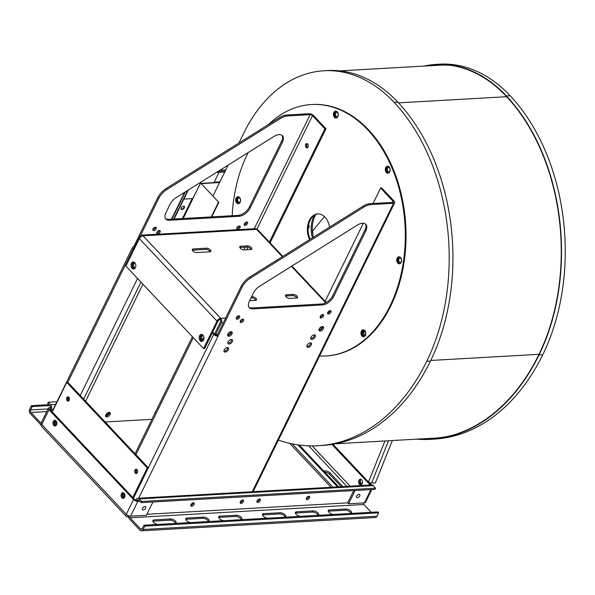 <?xml version="1.0" encoding="UTF-8"?>
<svg xmlns="http://www.w3.org/2000/svg" width="595" height="595" viewBox="0 0 595 595"><rect width="100%" height="100%" fill="white"/><g stroke="black" fill="none" stroke-linecap="round" stroke-linejoin="round"><path stroke-width="0.89" d="M282.328 256.683L256.616 229.365A3.325 1.867 -43.3 0 1 257.739 229.737L282.818 256.378M325.115 301.315L363.352 223.274M373.043 203.483L380.614 188.035L381.707 187.975L394.098 201.14A3.325 1.532 -153.9 0 1 394.671 202.739A3.325 1.532 -153.9 0 1 393.57 203.282L371.027 204.561A14.102 7.928 136.7 0 0 363.813 207.142L250.554 278.014A14.102 7.928 136.7 0 0 242.031 287.259L218.038 336.235A3.325 1.532 -153.9 0 1 213.739 334.368L212.311 332.85L204.635 348.514L203.542 348.573L125.887 266.069L139.349 238.602A3.325 1.867 -43.3 0 1 143.06 235.813A3.325 2.283 -93.3 0 0 141.573 235.144A3.325 2.283 -93.3 0 0 139.877 236.46L134.284 247.87L134.626 248.234M269.386 242.106L324.885 128.825L312.494 115.661A1.815 0.833 26.1 0 0 310.151 114.649L287.608 115.928A14.102 7.928 136.7 0 0 280.394 118.509L167.136 189.381A14.102 7.928 -43.3 0 0 158.612 198.626L140.48 235.635M308.098 147.017A2.142 1.473 86.7 0 1 307.005 147.865A2.142 1.473 86.7 0 1 305.413 145.812A2.142 1.473 86.7 0 1 306.76 143.588A2.142 1.473 86.7 0 1 308.158 144.734A2.142 1.473 86.7 0 1 308.098 147.017M380.614 188.035L392.998 201.199A1.815 0.833 -153.9 0 1 393.317 202.077A1.815 0.833 -153.9 0 1 392.715 202.367L370.164 203.646A14.102 7.928 136.7 0 0 362.957 206.234L249.699 277.099A14.102 7.928 136.7 0 0 241.168 286.344L217.175 335.327A1.815 0.833 -153.9 0 1 214.832 334.308L212.705 332.047M270.093 242.849L325.978 128.765L324.885 128.825M209.864 251.834L196.714 252.578A3.02 1.391 26.1 0 1 193.509 251.484A3.02 1.391 26.1 0 1 192.282 249.431A3.02 1.391 26.1 0 1 193.286 248.941L206.443 248.189A3.02 1.391 26.1 0 1 209.641 249.283A3.02 1.391 26.1 0 1 210.868 251.343A3.02 1.391 26.1 0 1 209.864 251.834M251.581 296.756L252.116 296.726A3.02 1.391 26.1 0 1 255.322 297.812A3.02 1.391 26.1 0 1 256.542 299.873A3.02 1.391 26.1 0 1 255.545 300.363L249.655 300.698M286.463 294.77L293.038 294.399A3.02 1.391 26.1 0 1 296.243 295.492A3.02 1.391 26.1 0 1 297.47 297.545A3.02 1.391 26.1 0 1 296.466 298.036L289.891 298.415A3.02 1.391 26.1 0 1 286.686 297.322A3.02 1.391 26.1 0 1 285.466 295.261A3.02 1.391 26.1 0 1 286.463 294.77L285.875 295.975L292.45 295.603L293.038 294.399M240.789 246.241L247.364 245.869A3.02 1.391 26.1 0 1 250.562 246.955A3.02 1.391 26.1 0 1 251.789 249.015A3.02 1.391 26.1 0 1 250.785 249.506L244.21 249.878A3.02 1.391 26.1 0 1 241.012 248.792A3.02 1.391 26.1 0 1 239.785 246.732A3.02 1.391 26.1 0 1 240.789 246.241L240.194 247.446L246.776 247.066L247.364 245.869M319.582 356.011A125.924 86.52 -93.3 0 0 325.77 355.981A125.924 86.52 -93.3 0 0 390 306.09A125.924 86.52 -93.3 0 0 393.637 171.992A125.924 86.52 -93.3 0 0 311.483 104.534A125.924 86.52 -93.3 0 0 268.62 124.429M248.189 152.558A125.924 86.52 -93.3 0 0 232.176 215.725M325.978 128.765L313.587 115.601A3.325 1.532 26.1 0 0 309.296 113.734L286.753 115.013A14.102 7.928 136.7 0 0 279.538 117.602L166.28 188.466L167.136 189.381M240.105 202.322A3.525 2.425 -93.3 0 0 240.201 198.566A3.525 2.425 -93.3 0 0 237.903 196.677A3.525 2.425 -93.3 0 0 235.687 200.337A3.525 2.425 -93.3 0 0 238.305 203.721A3.525 2.425 -93.3 0 0 240.105 202.322M365.389 335.439A3.525 2.425 -93.3 0 0 365.486 331.683A3.525 2.425 -93.3 0 0 363.188 329.794A3.525 2.425 -93.3 0 0 360.972 333.453A3.525 2.425 -93.3 0 0 363.59 336.829A3.525 2.425 -93.3 0 0 365.389 335.439M401.149 262.432A3.525 2.425 -93.3 0 0 401.253 258.684A3.525 2.425 -93.3 0 0 398.947 256.795A3.525 2.425 -93.3 0 0 396.731 260.446A3.525 2.425 -93.3 0 0 399.349 263.83A3.525 2.425 -93.3 0 0 401.149 262.432M389.74 171.829A3.525 2.425 -93.3 0 0 389.844 168.073A3.525 2.425 -93.3 0 0 387.546 166.184A3.525 2.425 -93.3 0 0 385.322 169.843A3.525 2.425 -93.3 0 0 387.94 173.227A3.525 2.425 -93.3 0 0 389.74 171.829M337.848 116.694A3.525 2.425 -93.3 0 0 337.953 112.938A3.525 2.425 -93.3 0 0 335.647 111.049A3.525 2.425 -93.3 0 0 333.431 114.709A3.525 2.425 -93.3 0 0 336.049 118.085A3.525 2.425 -93.3 0 0 337.848 116.694M329.578 227.112A16.37 11.245 -93.3 0 0 317.7 213.91A16.37 11.245 -93.3 0 0 308.336 222.954A16.37 11.245 -93.3 0 0 309.66 239.584M336.019 111.064A3.525 2.425 -93.3 0 0 334.159 114.664A3.525 2.425 -93.3 0 0 336.413 118.026M337.908 115.936A2.343 1.607 -93.3 0 0 337.975 113.444A2.343 1.607 -93.3 0 0 336.45 112.187A2.343 1.607 -93.3 0 0 334.97 114.619A2.343 1.607 -93.3 0 0 336.711 116.865A2.343 1.607 -93.3 0 0 337.908 115.936M387.91 166.206A3.525 2.425 -93.3 0 0 386.058 169.798A3.525 2.425 -93.3 0 0 388.304 173.167M389.799 171.077A2.343 1.607 -93.3 0 0 389.866 168.578A2.343 1.607 -93.3 0 0 388.342 167.329A2.343 1.607 -93.3 0 0 386.869 169.754A2.343 1.607 -93.3 0 0 388.609 172A2.343 1.607 -93.3 0 0 389.799 171.077M399.319 256.809A3.525 2.425 -93.3 0 0 397.46 260.409A3.525 2.425 -93.3 0 0 399.714 263.771M401.209 261.681A2.343 1.607 -93.3 0 0 401.275 259.189A2.343 1.607 -93.3 0 0 399.751 257.933A2.343 1.607 -93.3 0 0 398.271 260.365A2.343 1.607 -93.3 0 0 400.011 262.611A2.343 1.607 -93.3 0 0 401.209 261.681M363.552 329.808A3.525 2.425 -93.3 0 0 361.701 333.408A3.525 2.425 -93.3 0 0 363.954 336.77M365.449 334.68A2.343 1.607 -93.3 0 0 365.516 332.188A2.343 1.607 -93.3 0 0 363.984 330.932A2.343 1.607 -93.3 0 0 362.511 333.364A2.343 1.607 -93.3 0 0 364.252 335.61A2.343 1.607 -93.3 0 0 365.449 334.68M238.275 196.7A3.525 2.425 -93.3 0 0 236.416 200.292A3.525 2.425 -93.3 0 0 238.669 203.661M240.164 201.571A2.343 1.607 -93.3 0 0 240.231 199.072A2.343 1.607 -93.3 0 0 238.699 197.815A2.343 1.607 -93.3 0 0 237.226 200.247A2.343 1.607 -93.3 0 0 238.967 202.493A2.343 1.607 -93.3 0 0 240.164 201.571M325.77 355.981L326.499 355.936A125.924 86.52 -93.3 0 0 390.729 306.046A125.924 86.52 -93.3 0 0 394.366 171.948A125.924 86.52 -93.3 0 0 312.211 104.489L311.483 104.534M278.371 440.144A213.114 146.429 -93.3 0 0 318.042 445.722A213.114 146.429 -93.3 0 0 426.719 361.321A185.06 127.152 -93.3 0 0 394.113 102.333A156.954 107.844 -93.3 0 0 323.911 70.768A156.954 107.844 -93.3 0 0 243.853 132.953L238.93 143.008M228.086 165.135L212.928 196.082M238.922 197.83A2.343 1.607 -93.3 0 0 237.665 200.225A2.343 1.607 -93.3 0 0 239.183 202.464M364.207 330.939A2.343 1.607 -93.3 0 0 362.95 333.334A2.343 1.607 -93.3 0 0 364.467 335.573M399.966 257.94A2.343 1.607 -93.3 0 0 398.71 260.335A2.343 1.607 -93.3 0 0 400.234 262.574M388.565 167.336A2.343 1.607 -93.3 0 0 387.308 169.731A2.343 1.607 -93.3 0 0 388.825 171.97M336.666 112.195A2.343 1.607 -93.3 0 0 335.409 114.597A2.343 1.607 -93.3 0 0 336.934 116.828M416.522 439.17A213.114 146.429 -93.3 0 0 430.363 439.341L434.09 439.125A213.114 146.429 -93.3 0 0 542.766 354.732A185.06 127.152 -93.3 0 0 510.16 95.743A156.954 107.844 -93.3 0 0 439.958 64.178L436.232 64.386A156.954 107.844 -93.3 0 0 424.109 66.09M318.065 213.903A16.37 11.245 -93.3 0 0 310.233 239.22M307.109 143.886A2.849 1.956 -93.3 0 0 307.317 147.53M318.042 445.722L321.769 445.506A213.114 146.429 -93.3 0 0 430.445 361.113A185.06 127.152 -93.3 0 0 397.839 102.124A156.954 107.844 -93.3 0 0 327.637 70.56L323.911 70.768M451.501 65.495A155.95 107.152 -93.3 0 0 439.571 65.205L339.871 70.872M431.94 438.887A212.765 146.184 86.7 0 1 422.554 438.827M430.148 65.74A156.552 107.561 86.7 0 1 437.898 64.714M335.506 443.773L433.547 438.203A212.162 145.775 -93.3 0 0 450.199 435.852M426.86 65.933A156.552 107.561 86.7 0 1 436.254 64.788A156.552 107.561 86.7 0 1 506.278 96.271A184.658 126.876 86.7 0 1 538.817 354.702A212.765 146.184 86.7 0 1 430.297 438.998A212.765 146.184 86.7 0 1 419.267 439.013M430.363 439.341A213.114 146.429 -93.3 0 0 539.04 354.94A185.06 127.152 -93.3 0 0 506.434 95.951A156.954 107.844 -93.3 0 0 436.232 64.386M219.064 172.275L213.999 182.613L200.954 183.357L218.826 202.345L211.701 216.885M307.541 147.679A2.142 1.473 86.7 0 1 306.507 145.745A2.142 1.473 86.7 0 1 307.317 143.715M203.542 348.573L216.996 321.107A3.325 1.867 136.7 0 1 220.708 318.318L143.06 235.813L256.616 229.365A3.325 2.283 -93.3 0 0 255.136 228.696L141.573 235.144M131.413 263.392A3.525 2.425 -93.3 0 0 131.309 267.148A3.525 2.425 -93.3 0 0 133.615 269.037A3.525 2.425 -93.3 0 0 135.831 265.377A3.525 2.425 -93.3 0 0 133.213 261.993A3.525 2.425 -93.3 0 0 131.413 263.392M199.533 335.766A3.525 2.425 -93.3 0 0 199.429 339.522A3.525 2.425 -93.3 0 0 201.727 341.411A3.525 2.425 -93.3 0 0 203.944 337.752A3.525 2.425 -93.3 0 0 201.326 334.368A3.525 2.425 -93.3 0 0 199.533 335.766M201.883 334.427A3.525 2.425 -93.3 0 0 200.627 335.706A3.525 2.425 -93.3 0 0 202.27 341.285M133.763 262.053A3.525 2.425 -93.3 0 0 132.506 263.332A3.525 2.425 -93.3 0 0 134.158 268.91M223.281 322.862L221.295 322.973A3.325 2.283 86.7 0 0 220.708 318.318L220.12 319.522A1.815 1.019 136.7 0 0 218.097 321.047L212.311 332.85M134.351 248.792L134.329 248.77A1.815 0.833 -153.9 0 1 134.016 247.892A1.815 0.833 -153.9 0 1 134.403 247.632M166.28 188.466A14.102 7.928 -43.3 0 0 157.749 197.711L133.756 246.694L134.485 247.461M133.756 246.694A3.325 1.532 26.1 0 0 132.655 247.23A3.325 1.532 26.1 0 0 133.228 248.829L67.837 382.317L66.737 382.384L52.256 411.941M133.957 249.603L133.228 248.829M133.466 498.223L148.341 467.856L67.837 382.317M202.85 335.015A2.849 1.956 -93.3 0 0 202.464 334.985A2.849 1.956 -93.3 0 0 200.671 337.938A2.849 1.956 -93.3 0 0 202.783 340.667A2.849 1.956 -93.3 0 0 203.163 340.593M134.73 262.648A2.849 1.956 -93.3 0 0 134.344 262.611A2.849 1.956 -93.3 0 0 132.893 263.741A2.849 1.956 -93.3 0 0 132.811 266.768A2.849 1.956 -93.3 0 0 134.671 268.293A2.849 1.956 -93.3 0 0 135.05 268.219M217.175 335.327L218.038 336.235L138.695 498.194M136.746 469.477A2.849 1.956 -93.3 0 0 136.709 469.537A2.849 1.956 -93.3 0 0 136.954 473.204M124.697 494.2A2.849 1.956 -93.3 0 0 124.838 496.699M202.94 335.111A2.849 1.956 -93.3 0 0 201.772 337.878A2.849 1.956 -93.3 0 0 203.245 340.489M68.626 397.103A2.849 1.956 -93.3 0 0 68.596 397.17A2.849 1.956 -93.3 0 0 68.842 400.829M56.577 421.825A2.849 1.956 -93.3 0 0 56.718 424.324M134.82 262.737A2.849 1.956 -93.3 0 0 133.994 263.674A2.849 1.956 -93.3 0 0 135.125 268.114M213.739 334.368L148.341 467.856L147.248 467.923L66.737 382.384M142.941 284.187L85.613 401.209M210.236 251.774A3.02 1.391 26.1 0 0 205.848 249.394L192.698 250.145A3.02 1.391 26.1 0 0 192.326 250.197M250.993 297.961L251.529 297.931L252.116 296.726M255.91 300.311A3.02 1.391 26.1 0 0 251.529 297.931M296.838 297.983A3.02 1.391 26.1 0 0 292.45 295.603M285.875 295.975A3.02 1.391 26.1 0 0 285.503 296.027M251.157 249.454A3.02 1.391 26.1 0 0 246.776 247.066M220.12 319.522A1.815 1.25 86.7 0 1 220.44 322.066L214.847 333.468L215.71 334.375L217.696 334.264M218.826 202.345L200.954 183.357M218.387 202.367L211.262 216.907M184.1 206.242A2.142 1.205 -43.3 0 1 183.23 208.376A2.142 1.205 -43.3 0 1 181.051 209.113M105.174 421.996L151.918 419.341M156.128 228.807A2.142 1.205 136.7 0 0 156.135 227.431A2.142 1.205 136.7 0 0 153.748 228.019A2.142 1.205 136.7 0 0 153.019 230.369A2.142 1.205 136.7 0 0 154.574 230.362A2.142 1.205 136.7 0 0 156.128 228.807M247.475 223.616A2.142 1.205 136.7 0 0 247.483 222.24A2.142 1.205 136.7 0 0 245.095 222.828A2.142 1.205 136.7 0 0 244.367 225.178A2.142 1.205 136.7 0 0 245.913 225.17A2.142 1.205 136.7 0 0 247.475 223.616M160.055 232.102A2.142 1.205 136.7 0 0 160.062 230.719A2.142 1.205 136.7 0 0 157.675 231.314A2.142 1.205 136.7 0 0 156.946 233.657A2.142 1.205 136.7 0 0 158.493 233.657A2.142 1.205 136.7 0 0 160.055 232.102M240.008 227.558A2.142 1.205 136.7 0 0 240.016 226.182A2.142 1.205 136.7 0 0 237.636 226.769A2.142 1.205 136.7 0 0 236.899 229.112A2.142 1.205 136.7 0 0 238.454 229.112A2.142 1.205 136.7 0 0 240.008 227.558M282.417 142.25A10.07 5.667 136.7 0 0 282.447 135.757A10.07 5.667 136.7 0 0 273.893 136.478L176.157 197.629A10.07 5.667 136.7 0 0 170.066 204.234L165.953 212.638A10.07 5.667 136.7 0 0 165.923 219.124A10.07 5.667 136.7 0 0 169.33 220.254L239.041 216.29A10.07 5.667 136.7 0 0 250.287 207.841L282.417 142.25L281.561 141.335A10.07 5.667 136.7 0 0 281.978 135.348M156.106 410.781A2.849 1.599 136.7 0 0 154.968 413.116M110.045 414.537A2.849 1.599 136.7 0 0 110.053 412.699A2.849 1.599 136.7 0 0 106.884 413.488A2.849 1.599 136.7 0 0 105.91 416.604A2.849 1.599 136.7 0 0 107.97 416.597A2.849 1.599 136.7 0 0 110.045 414.537M152.818 229.7A2.142 1.205 136.7 0 0 155.273 227.9A2.142 1.205 136.7 0 0 155.481 227.186M244.166 224.508A2.142 1.205 136.7 0 0 246.62 222.709A2.142 1.205 136.7 0 0 246.828 222.002M156.738 232.987A2.142 1.205 136.7 0 0 159.2 231.187A2.142 1.205 136.7 0 0 159.408 230.481M236.698 228.443A2.142 1.205 136.7 0 0 239.153 226.65A2.142 1.205 136.7 0 0 239.361 225.936M165.544 218.625A10.07 5.667 136.7 0 0 168.467 219.339L238.186 215.383A10.07 5.667 136.7 0 0 249.431 206.934L281.561 141.335M105.642 415.994A2.849 1.599 136.7 0 0 109.19 413.622A2.849 1.599 136.7 0 0 109.458 412.402M132.767 497.48L147.248 467.923M69.228 400.294A2.142 1.473 -93.3 0 0 69.288 398.018A2.142 1.473 -93.3 0 0 67.897 396.865A2.142 1.473 -93.3 0 0 66.551 399.089A2.142 1.473 -93.3 0 0 68.135 401.142A2.142 1.473 -93.3 0 0 69.228 400.294M137.348 472.668A2.142 1.473 -93.3 0 0 137.408 470.385A2.142 1.473 -93.3 0 0 136.01 469.239A2.142 1.473 -93.3 0 0 134.663 471.463A2.142 1.473 -93.3 0 0 136.255 473.516A2.142 1.473 -93.3 0 0 137.348 472.668M124.177 493.337A2.142 1.473 -93.3 0 0 122.86 495.561A2.142 1.473 -93.3 0 0 124.422 497.613M56.064 420.963A2.142 1.473 -93.3 0 0 54.74 423.186A2.142 1.473 -93.3 0 0 56.302 425.239M243.474 320.735A2.142 1.205 136.7 0 0 243.481 319.351A2.142 1.205 136.7 0 0 241.094 319.946A2.142 1.205 136.7 0 0 240.365 322.289A2.142 1.205 136.7 0 0 241.912 322.289A2.142 1.205 136.7 0 0 243.474 320.735M330.894 312.249A2.142 1.205 136.7 0 0 330.902 310.873A2.142 1.205 136.7 0 0 328.514 311.46A2.142 1.205 136.7 0 0 327.786 313.81A2.142 1.205 136.7 0 0 329.333 313.803A2.142 1.205 136.7 0 0 330.894 312.249M323.427 316.19A2.142 1.205 136.7 0 0 323.435 314.815A2.142 1.205 136.7 0 0 321.055 315.402A2.142 1.205 136.7 0 0 320.318 317.745A2.142 1.205 136.7 0 0 321.873 317.745A2.142 1.205 136.7 0 0 323.427 316.19M239.547 317.44A2.142 1.205 136.7 0 0 239.554 316.064A2.142 1.205 136.7 0 0 237.167 316.652A2.142 1.205 136.7 0 0 236.438 319.002A2.142 1.205 136.7 0 0 237.985 318.994A2.142 1.205 136.7 0 0 239.547 317.44M311.252 344.988A2.849 1.599 136.7 0 0 311.259 343.159A2.849 1.599 136.7 0 0 308.091 343.947A2.849 1.599 136.7 0 0 307.117 347.056A2.849 1.599 136.7 0 0 309.177 347.056A2.849 1.599 136.7 0 0 311.252 344.988M315.186 336.963A2.849 1.599 136.7 0 0 315.194 335.126A2.849 1.599 136.7 0 0 312.025 335.915A2.849 1.599 136.7 0 0 311.051 339.031A2.849 1.599 136.7 0 0 313.111 339.024A2.849 1.599 136.7 0 0 315.186 336.963M323.338 328.685A2.849 1.599 136.7 0 0 323.345 326.856A2.849 1.599 136.7 0 0 320.177 327.637A2.849 1.599 136.7 0 0 319.203 330.753A2.849 1.599 136.7 0 0 321.27 330.753A2.849 1.599 136.7 0 0 323.338 328.685M228.346 349.704A2.849 1.599 136.7 0 0 228.354 347.867A2.849 1.599 136.7 0 0 225.185 348.655A2.849 1.599 136.7 0 0 224.203 351.771A2.849 1.599 136.7 0 0 226.271 351.764A2.849 1.599 136.7 0 0 228.346 349.704M231.991 333.877A2.849 1.599 136.7 0 0 231.998 332.047A2.849 1.599 136.7 0 0 228.83 332.828A2.849 1.599 136.7 0 0 227.855 335.944A2.849 1.599 136.7 0 0 229.923 335.944A2.849 1.599 136.7 0 0 231.991 333.877M232.281 341.671A2.849 1.599 136.7 0 0 232.288 339.834A2.849 1.599 136.7 0 0 229.12 340.623A2.849 1.599 136.7 0 0 228.138 343.739A2.849 1.599 136.7 0 0 230.206 343.732A2.849 1.599 136.7 0 0 232.281 341.671M333.706 296.474L365.836 230.882A10.07 5.667 136.7 0 0 365.865 224.389A10.07 5.667 136.7 0 0 357.312 225.111L259.576 286.262A10.07 5.667 136.7 0 0 253.485 292.866L249.372 301.271A10.07 5.667 136.7 0 0 249.342 307.756A10.07 5.667 136.7 0 0 252.749 308.887L322.46 304.923A10.07 5.667 136.7 0 0 333.706 296.474L332.85 295.566L364.98 229.968A10.07 5.667 136.7 0 0 365.397 223.98M242.336 501.087A2.849 1.599 -43.3 0 1 241.235 502.12M193.003 503.891A2.849 1.599 -43.3 0 1 191.902 504.924M240.157 321.62A2.142 1.205 136.7 0 0 242.619 319.82A2.142 1.205 136.7 0 0 242.827 319.113M327.585 313.141A2.142 1.205 136.7 0 0 330.039 311.341A2.142 1.205 136.7 0 0 330.247 310.635M320.117 317.075A2.142 1.205 136.7 0 0 322.572 315.283A2.142 1.205 136.7 0 0 322.78 314.569M236.237 318.332A2.142 1.205 136.7 0 0 238.692 316.533A2.142 1.205 136.7 0 0 238.9 315.819M306.849 346.446A2.849 1.599 136.7 0 0 310.397 344.081A2.849 1.599 136.7 0 0 310.664 342.861M310.783 338.421A2.849 1.599 136.7 0 0 314.331 336.049A2.849 1.599 136.7 0 0 314.599 334.829M318.942 330.143A2.849 1.599 136.7 0 0 322.483 327.778A2.849 1.599 136.7 0 0 322.758 326.558M223.943 351.162A2.849 1.599 136.7 0 0 227.483 348.796A2.849 1.599 136.7 0 0 227.759 347.569M227.595 335.335A2.849 1.599 136.7 0 0 231.135 332.969A2.849 1.599 136.7 0 0 231.41 331.742M227.878 343.129A2.849 1.599 136.7 0 0 231.418 340.764A2.849 1.599 136.7 0 0 231.693 339.537M248.963 307.258A10.07 5.667 136.7 0 0 251.886 307.972L321.605 304.015A10.07 5.667 136.7 0 0 332.85 295.566M221.295 322.973L215.71 334.375M318.935 330.032A3.525 1.986 136.7 0 0 322.646 326.543M227.588 335.223A3.525 1.986 136.7 0 0 231.299 331.727M200.515 183.379L192.75 198.581L183.87 199.087M181.192 207.953A2.142 1.205 -43.3 0 1 182.754 206.398A2.142 1.205 -43.3 0 1 184.309 206.391A2.142 1.205 -43.3 0 1 183.572 208.741A2.142 1.205 -43.3 0 1 181.185 209.328A2.142 1.205 -43.3 0 1 181.192 207.953M136.567 469.366A2.142 1.473 -93.3 0 0 135.757 471.404A2.142 1.473 -93.3 0 0 136.791 473.33M124.467 493.731A2.142 1.473 -93.3 0 0 124.66 497.189M68.455 396.991A2.142 1.473 -93.3 0 0 67.644 399.029A2.142 1.473 -93.3 0 0 68.678 400.956M56.347 421.357A2.142 1.473 -93.3 0 0 56.54 424.815M319.426 328.537A3.525 1.986 136.7 0 0 321.122 326.945M228.078 333.728A3.525 1.986 136.7 0 0 229.774 332.136M224.754 171.948L216.446 172.424M187.693 190.415L173.666 219.049M224.984 171.464L217.272 171.903M188.31 190.028L174.104 219.02M371.28 484.977L332.947 444.242M324.699 472.051A3.778 1.74 -153.9 0 1 329.429 474.17L341.21 486.688M362.005 484.099L360.972 483.006A2.142 1.473 86.7 0 1 361.135 479.354M370.187 485.037L331.943 444.406M371.793 489.559L365.531 502.329A3.325 1.532 -153.9 0 1 364.43 502.872L348.573 503.772L355.074 490.503M342.846 486.591L330.024 472.965L329.429 474.17M323.992 471.299A3.778 1.74 -153.9 0 1 326.707 471.047A3.778 1.74 -153.9 0 1 330.024 472.965M361.641 484.509A2.142 1.473 86.7 0 1 361.455 484.337L360.243 483.051A2.142 1.473 86.7 0 1 359.737 482.136A2.849 1.956 86.7 0 1 360.979 479.287M392.358 440.545L375.356 482.924L371.555 483.147A2.321 0.952 -158.1 0 1 368.491 482.01L384.958 440.969M362.199 483.765A2.849 1.956 86.7 0 1 360.749 484.888A2.849 1.956 86.7 0 1 358.636 482.158A2.849 1.956 86.7 0 1 360.429 479.206A2.849 1.956 86.7 0 1 362.281 480.73A2.849 1.956 86.7 0 1 362.199 483.765M356.636 496.133A2.142 1.205 -43.3 0 1 358.19 494.579A2.142 1.205 -43.3 0 1 359.744 494.579A2.142 1.205 -43.3 0 1 359.008 496.922A2.142 1.205 -43.3 0 1 356.628 497.509A2.142 1.205 -43.3 0 1 356.636 496.133M348.573 503.772L347.718 502.864L353.735 490.585M337.521 486.896L297.954 444.859M361.291 484.747A2.849 1.956 86.7 0 1 359.737 482.136M371.243 512.31L363.895 504.501A1.815 1.25 86.7 0 1 363.359 502.931M128.49 515.739A3.325 2.283 -93.3 0 0 129.457 518.989L139.959 530.152A3.325 2.283 -93.3 0 0 141.446 530.822L375.296 517.538A3.325 2.283 -93.3 0 0 376.992 516.215L378.643 512.845L377.788 511.938L143.938 525.221L142.287 528.598A1.815 1.25 86.7 0 1 141.365 529.312A1.815 1.25 86.7 0 1 140.554 528.948L130.045 517.784A1.815 1.25 86.7 0 1 129.517 516.058M338.614 486.836L299.278 445.038M49.943 409.449L50.411 408.505A1.815 1.25 -93.3 0 0 50.092 405.961L47.689 403.417L48.277 402.213L50.679 404.756A3.325 2.283 86.7 0 1 51.267 409.412L50.791 410.379M138.933 500.358L136.969 500.469A1.815 1.25 86.7 0 1 137.891 499.755A1.815 1.25 86.7 0 1 138.702 500.12L141.104 502.663L141.692 501.459L139.297 498.915A3.325 2.283 -93.3 0 0 137.809 498.246A3.325 2.283 -93.3 0 0 136.114 499.562L135.786 500.224M260.231 500.648A2.142 1.205 -43.3 0 1 258.669 502.202A2.142 1.205 -43.3 0 1 257.114 502.202A2.142 1.205 -43.3 0 1 257.851 499.86A2.142 1.205 -43.3 0 1 260.231 499.272A2.142 1.205 -43.3 0 1 260.231 500.648M309.556 497.844A2.142 1.205 -43.3 0 1 307.994 499.398A2.142 1.205 -43.3 0 1 306.447 499.406A2.142 1.205 -43.3 0 1 307.176 497.056A2.142 1.205 -43.3 0 1 309.564 496.468A2.142 1.205 -43.3 0 1 309.556 497.844M243.422 501.607A2.142 1.205 -43.3 0 1 241.86 503.154A2.142 1.205 -43.3 0 1 240.306 503.162A2.142 1.205 -43.3 0 1 241.042 500.819A2.142 1.205 -43.3 0 1 243.429 500.224A2.142 1.205 -43.3 0 1 243.422 501.607M194.096 504.411A2.142 1.205 -43.3 0 1 192.535 505.958A2.142 1.205 -43.3 0 1 190.98 505.966A2.142 1.205 -43.3 0 1 191.716 503.623A2.142 1.205 -43.3 0 1 194.096 503.028A2.142 1.205 -43.3 0 1 194.096 504.411M193.442 502.79A2.142 1.205 -43.3 0 1 193.234 503.496A2.142 1.205 -43.3 0 1 190.779 505.296M242.775 499.986A2.142 1.205 -43.3 0 1 242.567 500.693A2.142 1.205 -43.3 0 1 240.105 502.492M308.909 496.23A2.142 1.205 -43.3 0 1 308.701 496.937A2.142 1.205 -43.3 0 1 306.239 498.736M259.576 499.027A2.142 1.205 -43.3 0 1 259.375 499.74A2.142 1.205 -43.3 0 1 256.914 501.54M141.104 502.663L374.947 489.38L375.542 488.175L373.139 485.624A3.325 2.283 -93.3 0 0 371.652 484.955L137.809 498.246M152.937 501.994L146.444 515.255L130.58 516.163A3.325 1.532 -153.9 0 1 126.289 514.296A3.325 1.867 136.7 0 0 126.281 516.438A3.325 1.867 136.7 0 0 127.404 516.81L128.498 516.743M267.453 518.2A3.778 1.74 -153.9 0 1 263.771 516.639A3.778 1.74 -153.9 0 1 262.536 514.281A3.778 1.74 -153.9 0 1 263.786 513.671L263.198 514.876L279.635 513.939A3.778 1.74 -153.9 0 1 285.206 517.144M285.027 517.204A3.778 1.74 -153.9 0 0 285.764 516.676A3.778 1.74 -153.9 0 0 284.232 514.102A3.778 1.74 -153.9 0 0 280.23 512.734L263.786 513.671M223.608 520.692A3.778 1.74 -153.9 0 1 219.927 519.13A3.778 1.74 -153.9 0 1 218.685 516.772A3.778 1.74 -153.9 0 1 219.942 516.163L219.347 517.367L235.791 516.43A3.778 1.74 -153.9 0 1 241.354 519.636M241.183 519.695A3.778 1.74 -153.9 0 0 241.912 519.167A3.778 1.74 -153.9 0 0 240.38 516.594A3.778 1.74 -153.9 0 0 236.379 515.225L219.942 516.163M208.295 521.562A3.778 1.74 -153.9 0 0 209.031 521.034A3.778 1.74 -153.9 0 0 207.499 518.461A3.778 1.74 -153.9 0 0 203.497 517.1L187.053 518.029L186.466 519.234L202.902 518.304A3.778 1.74 -153.9 0 1 208.473 521.51M190.727 522.566A3.778 1.74 -153.9 0 1 187.038 520.997A3.778 1.74 -153.9 0 1 185.804 518.647A3.778 1.74 -153.9 0 1 187.053 518.029M175.413 523.436A3.778 1.74 -153.9 0 0 176.142 522.901A3.778 1.74 -153.9 0 0 174.61 520.327A3.778 1.74 -153.9 0 0 170.609 518.966L154.165 519.896L153.577 521.101L170.021 520.171A3.778 1.74 -153.9 0 1 175.585 523.377M157.839 524.433A3.778 1.74 -153.9 0 1 154.157 522.864A3.778 1.74 -153.9 0 1 152.915 520.513A3.778 1.74 -153.9 0 1 154.165 519.896M300.341 516.334A3.778 1.74 -153.9 0 1 296.652 514.764A3.778 1.74 -153.9 0 1 295.418 512.414A3.778 1.74 -153.9 0 1 296.667 511.804L313.111 510.867A3.778 1.74 -153.9 0 1 317.113 512.228A3.778 1.74 -153.9 0 1 318.645 514.801A3.778 1.74 -153.9 0 1 317.916 515.337M333.23 514.467A3.778 1.74 -153.9 0 1 329.541 512.897A3.778 1.74 -153.9 0 1 328.306 510.547A3.778 1.74 -153.9 0 1 329.556 509.93L346 509A3.778 1.74 -153.9 0 1 350.001 510.361A3.778 1.74 -153.9 0 1 351.533 512.935A3.778 1.74 -153.9 0 1 350.797 513.47M105.761 415.139A2.142 1.205 136.7 0 0 107.665 414.313A2.142 1.205 136.7 0 0 108.595 412.469M41.501 425.336A3.325 2.283 86.7 0 1 40.839 424.837L30.338 413.674A3.325 2.283 86.7 0 1 29.75 409.025L31.401 405.649L32.256 406.563L30.605 409.933A1.815 1.25 -93.3 0 0 30.925 412.469L41.137 423.32M50.627 407.53L49.549 407.59A3.325 1.532 26.1 0 0 48.448 408.133A3.325 1.532 26.1 0 0 49.021 409.732L133.525 499.517A3.325 1.532 26.1 0 0 137.824 501.384L139.788 501.273M145.619 508.123A2.142 1.205 136.7 0 0 145.626 506.739A2.142 1.205 136.7 0 0 143.246 507.334A2.142 1.205 136.7 0 0 142.51 509.677A2.142 1.205 136.7 0 0 144.064 509.677A2.142 1.205 136.7 0 0 145.619 508.123M262.499 515.017A3.778 1.74 -153.9 0 1 263.198 514.876M218.655 517.509A3.778 1.74 -153.9 0 1 219.347 517.367M185.766 519.376A3.778 1.74 -153.9 0 1 186.466 519.234M152.885 521.242A3.778 1.74 -153.9 0 1 153.577 521.101M295.388 513.143A3.778 1.74 -153.9 0 1 296.079 513.009L312.524 512.072A3.778 1.74 -153.9 0 1 318.087 515.277M328.269 511.276A3.778 1.74 -153.9 0 1 328.968 511.135L345.405 510.205A3.778 1.74 -153.9 0 1 350.976 513.411M49.021 409.732L41.784 424.51A3.325 1.532 -153.9 0 1 41.211 422.911L48.448 408.133M50.411 408.505A1.815 0.833 26.1 0 0 49.809 408.795A1.815 0.833 26.1 0 0 50.121 409.665L134.626 499.45A1.815 0.833 26.1 0 0 136.969 500.469M48.277 402.213L56.979 401.714M375.542 488.175L141.692 501.459M128.156 515.597L127.992 515.605A1.815 1.019 -43.3 0 1 127.382 515.404A1.815 1.019 -43.3 0 1 127.218 515.069M141.446 530.822A3.325 2.283 -93.3 0 0 143.142 529.505L144.801 526.136L143.938 525.221M133.525 499.517L126.289 514.296L41.784 424.51A3.325 1.867 136.7 0 0 41.776 426.652L126.281 516.438M32.256 406.563L49.72 405.567M55.29 420.42A2.849 1.956 -93.3 0 0 54.376 421.401A2.849 1.956 -93.3 0 0 55.595 425.871M123.403 492.794A2.849 1.956 -93.3 0 0 122.496 493.776A2.849 1.956 -93.3 0 0 123.715 498.246M53.282 421.461A2.849 1.956 -93.3 0 0 53.2 424.495A2.849 1.956 -93.3 0 0 55.06 426.02A2.849 1.956 -93.3 0 0 56.845 423.067A2.849 1.956 -93.3 0 0 54.733 420.33A2.849 1.956 -93.3 0 0 53.282 421.461M121.402 493.835A2.849 1.956 -93.3 0 0 121.321 496.87A2.849 1.956 -93.3 0 0 123.172 498.394A2.849 1.956 -93.3 0 0 124.965 495.442A2.849 1.956 -93.3 0 0 122.853 492.705A2.849 1.956 -93.3 0 0 121.402 493.835M378.643 512.845L144.801 526.136M31.401 405.649L48.857 404.66M363.047 332.33A113.333 77.871 -93.3 0 0 364.713 331.14M314.279 215.308A22.915 15.745 -93.3 0 0 312.412 237.859M308.128 228.205A1.837 1.264 -93.3 0 0 308.954 227.491A1.837 1.264 -93.3 0 0 308.56 224.843M362.943 333.081A113.333 77.871 -93.3 0 0 365.159 331.549M315.796 214.49A22.915 15.745 -93.3 0 0 313.364 237.264M308.165 227.632A1.837 1.264 -93.3 0 0 308.552 228.004M336.45 116.65L337.268 116.687M362.98 333.639L365.471 334.621M312.338 231.284L324.416 216.602M325.71 302.766L291.424 266.337M202.59 340.013L203.907 337.32M246.813 249.729L248.041 247.237M256.795 229.358L312.494 115.661M392.425 202.382L392.998 201.199M220.708 318.318L225.646 318.042M236.55 317.418L238.134 317.328M327.897 312.226L329.481 312.137M426.719 361.321L430.445 361.113M394.113 102.333L397.839 102.124M506.695 96.717L398.538 102.868M539.003 354.308L430.773 360.458M510.16 95.743L506.434 95.951M542.766 354.732L539.04 354.94M219.555 182.553L201.184 183.595M243.898 249.878L245.237 247.156M254.258 228.74L310.151 114.649M216.996 321.107L139.349 238.602M193.278 337.67L135.95 454.692M80.228 395.482L137.557 278.467M140.978 282.104L83.65 399.126M134.418 248.003L134.15 248.554M157.749 197.711L158.612 198.626M192.698 250.145L193.286 248.941M205.848 249.394L206.443 248.189M219.875 181.899L214.193 182.219M241.168 286.344L242.031 287.259M252.25 491.738L393.57 203.282M200.381 183.386L183.178 218.506M185.253 191.94L171.925 219.146M225.617 170.185L219.466 170.534M249.699 277.099L250.554 278.014M286.753 115.013L287.608 115.928M279.538 117.602L280.394 118.509M249.431 206.934L250.287 207.841M238.186 215.383L239.041 216.29M168.467 219.339L169.33 220.254M370.164 203.646L371.027 204.561M362.957 206.234L363.813 207.142M364.98 229.968L365.836 230.882M321.605 304.015L322.46 304.923M251.886 307.972L252.749 308.887M192.215 198.611L182.449 218.551M364.43 502.872L370.93 489.603M346.833 486.368L308.664 445.819M350.105 486.182L312.182 445.878M332.932 487.156L292.204 443.877M360.243 483.051L360.972 483.006M361.455 484.337L361.834 484.315M388.557 440.761L371.555 483.147M347.718 502.864L146.928 514.273M363.895 504.501L130.045 517.784M142.131 528.858L140.554 528.948M51.267 409.412L53.26 409.301M30.925 412.469L46.767 411.569M373.139 485.624L139.297 498.915M137.824 501.384L130.58 516.163M280.23 512.734L279.635 513.939M236.379 515.225L235.791 516.43M203.497 517.1L202.902 518.304M170.609 518.966L170.021 520.171M313.111 510.867L312.524 512.072M296.667 511.804L296.079 513.009M346 509L345.405 510.205M329.556 509.93L328.968 511.135M50.679 404.756L55.625 404.481M30.605 409.933L48.054 408.944M376.992 516.215L143.142 529.505M312.62 230.808A103.009 70.775 -93.3 0 0 312.985 235.702M326.216 302.491L291.907 266.032M135.058 453.747L192.386 336.725M52.07 411.74L132.655 247.23M394.671 202.739L253.113 491.693M184.629 192.334L171.479 219.168M225.736 169.939L219.882 170.274M331.013 487.268L289.668 443.342"/></g></svg>
